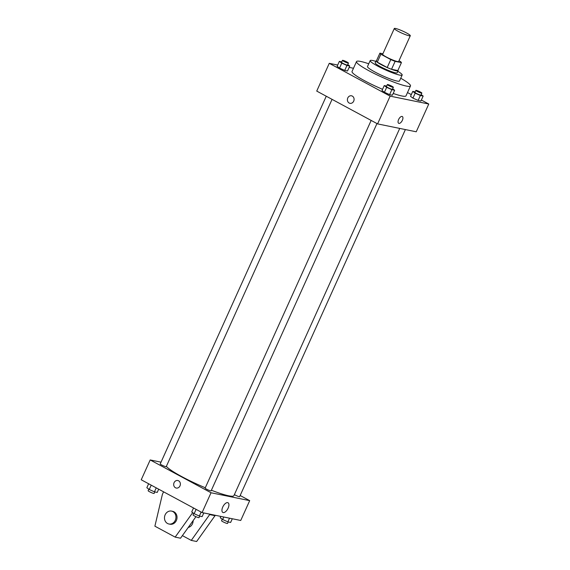 <?xml version="1.0" encoding="UTF-8"?>
<svg xmlns="http://www.w3.org/2000/svg" width="570" height="570" viewBox="0 0 570 570"><rect width="100%" height="100%" fill="white"/><g stroke="black" fill="none" stroke-linecap="round" stroke-linejoin="round"><path stroke-width="0.85" d="M406.595 32.989A8.771 1.112 -155.7 0 1 410.293 35.725A8.771 1.112 -155.7 0 1 401.843 33.124A8.771 1.112 -155.7 0 1 394.305 28.5A8.771 1.112 -155.7 0 1 406.595 32.989M410.293 35.725L398.658 61.503A8.771 1.112 -155.7 0 1 390.201 58.902A8.771 1.112 -155.7 0 1 382.662 54.278L394.305 28.5M382.897 53.758L379.905 53.145A11.785 1.489 -155.7 0 0 380.867 54.228L390.785 59.579A11.785 1.489 -155.7 0 0 395.117 61.346L401.415 62.636A11.785 1.489 -155.7 0 0 400.446 61.553L398.986 60.762M395.117 61.346L391.533 69.284L397.832 70.566L401.415 62.636M391.533 69.284A11.785 1.489 -155.7 0 1 387.208 67.509L390.785 59.579M379.905 53.145L376.321 61.083A11.785 1.489 -155.7 0 0 377.29 62.166L387.208 67.509M376.506 60.676A12.063 1.525 24.3 0 0 376.079 60.862A12.063 1.525 24.3 0 0 383.703 65.921A12.063 1.525 24.3 0 0 396.371 70.837A12.063 1.525 24.3 0 0 398.074 70.787A12.063 1.525 24.3 0 0 397.931 70.352M398.074 70.787L397.176 72.775A12.063 1.525 -155.7 0 1 395.48 72.818A12.063 1.525 -155.7 0 1 382.805 67.901A12.063 1.525 -155.7 0 1 375.188 62.843L376.079 60.862M377.29 62.166L380.867 54.228M375.851 61.375A17.549 2.216 24.3 0 0 370.186 60.584A17.549 2.216 24.3 0 0 381.273 67.944A17.549 2.216 24.3 0 0 399.705 75.098A17.549 2.216 24.3 0 0 402.178 75.026A17.549 2.216 24.3 0 0 397.839 71.307M370.186 60.584L367.5 66.533A17.549 2.216 24.3 0 0 378.587 73.893A17.549 2.216 24.3 0 0 397.019 81.047A17.549 2.216 24.3 0 0 399.492 80.976L402.178 75.026M368.74 63.79A29.612 3.741 24.3 0 0 356.507 61.567A29.612 3.741 24.3 0 0 375.21 73.993A29.612 3.741 24.3 0 0 406.317 86.063A29.612 3.741 24.3 0 0 410.486 85.942A29.612 3.741 24.3 0 0 400.731 78.233M410.486 85.942L406.004 95.86A29.612 3.741 -155.7 0 1 401.836 95.974A29.612 3.741 -155.7 0 1 393.2 93.444M382.563 89.305A29.612 3.741 -155.7 0 1 352.032 71.485L356.507 61.567M386.667 86.063L384.251 85.571L382.007 90.53L384.422 92.297L389.616 94.634L392.409 95.197L394.647 90.245L392.659 88.785M341.772 61.859L339.357 61.368L337.119 66.327L339.528 68.087L344.722 70.424L347.515 70.993L349.752 66.035L347.764 64.581M337.697 65.044L329.268 63.32L390.122 96.13L428.768 104.018L421.365 100.028M411.312 94.606L407.5 92.554M353.486 68.265L349.146 67.381M415.181 91.884L412.766 91.392L410.528 96.351L412.936 98.118L418.131 100.448L420.924 101.018L423.161 96.059L421.173 94.606M329.268 63.32L316.735 91.086L377.582 123.897L416.235 131.784L428.768 104.018M377.582 123.897L390.122 96.13M402.313 116.529A3.84 1.853 -61.7 0 1 402.37 120.291A3.84 1.853 -61.7 0 1 398.665 123.284A3.84 1.853 -61.7 0 1 398.857 119.03A3.84 1.853 -61.7 0 1 402.313 116.529A3.84 1.853 -61.7 0 1 402.37 120.291A3.84 1.853 -61.7 0 1 398.665 123.284M352.31 96.088A3.84 3.327 101.5 0 1 353.87 100.698A3.84 3.327 101.5 0 1 349.973 103.32A3.84 3.327 101.5 0 1 347.479 98.895A3.84 3.327 101.5 0 1 351.505 95.796A3.84 3.327 101.5 0 1 352.31 96.088M349.973 103.32A3.84 3.327 101.5 0 1 347.479 98.895A3.84 3.327 101.5 0 1 351.505 95.796M399.727 128.414L233.921 495.644A37.292 4.71 -155.7 0 1 211.399 490.236M205.293 487.763A37.292 4.71 -155.7 0 1 166.383 466.303M376.962 123.562L211.121 490.841A3.292 0.413 -155.7 0 1 207.957 489.865A3.292 0.413 -155.7 0 1 205.129 488.134L371.155 120.427M405.384 129.568L239.635 496.662A3.292 0.413 -155.7 0 1 237.619 496.171A3.292 0.413 -155.7 0 1 234.384 494.61M332.068 99.351L166.233 466.638A3.292 0.413 -155.7 0 1 163.063 465.661A3.292 0.413 -155.7 0 1 160.234 463.93L326.261 96.223M161.032 462.163L150.188 459.947L211.035 492.758L249.689 500.645L240.162 495.508M228.128 508.155A5.5 2.658 -61.7 0 1 222.827 512.451A5.5 2.658 -61.7 0 1 223.098 506.345A5.5 2.658 -61.7 0 1 228.05 502.769A5.5 2.658 -61.7 0 1 228.128 508.155M150.188 459.947L141.232 479.776L202.079 512.587L211.035 492.758M202.079 512.587L240.732 520.474L249.689 500.645M177.797 480.524A3.84 3.327 -78.5 0 0 174.071 482.69A3.84 3.327 101.5 0 1 177.797 480.524A3.84 3.327 101.5 0 1 180.291 484.949A3.84 3.327 101.5 0 1 176.265 488.048A3.84 3.327 101.5 0 1 174.071 482.69A3.84 3.327 -78.5 0 0 176.265 488.048M195.959 516.684L180.533 538.215L175.168 537.118L192.696 512.644M188.228 527.471A6.584 5.7 -78.5 0 0 193.13 520.624M182.393 535.615L191.271 540.403L209.938 514.19M191.271 540.403L196.636 541.5L215.303 515.287M168.905 523.994L169.974 524.215A6.584 5.7 -78.5 0 0 176.365 520.503A6.584 5.7 -78.5 0 0 172.61 511.319L171.534 511.098A6.584 5.7 101.5 0 1 175.289 520.282A6.584 5.7 101.5 0 1 168.905 523.994A6.584 5.7 101.5 0 1 164.63 516.406A6.584 5.7 101.5 0 1 171.534 511.098M163.569 491.817L162.372 494.461L154.883 526.181L175.168 537.118M209.746 514.61L215.111 515.707M339.357 61.368L341.765 63.135L346.959 65.465L349.752 66.035M348.448 63.071L347.55 65.058A3.292 0.413 -155.7 0 1 344.38 64.082A3.292 0.413 -155.7 0 1 341.551 62.344L342.449 60.363A3.292 0.413 -155.7 0 1 347.059 62.044A3.292 0.413 -155.7 0 1 348.448 63.071A3.292 0.413 -155.7 0 1 345.278 62.094A3.292 0.413 -155.7 0 1 342.449 60.363M337.119 66.327L339.528 68.087L341.765 63.135M339.528 68.087L344.722 70.424L346.959 65.465M344.722 70.424L347.515 70.993M412.766 91.392L415.174 93.159L420.368 95.496L423.161 96.059M421.857 93.095L420.959 95.083A3.292 0.413 -155.7 0 1 417.789 94.107A3.292 0.413 -155.7 0 1 414.96 92.376L415.858 90.388A3.292 0.413 -155.7 0 1 420.468 92.069A3.292 0.413 -155.7 0 1 421.857 93.095A3.292 0.413 -155.7 0 1 418.686 92.126A3.292 0.413 -155.7 0 1 415.858 90.388M410.528 96.351L412.936 98.118L415.174 93.159M412.936 98.118L418.131 100.448L420.368 95.496M418.131 100.448L420.924 101.018M384.251 85.571L386.659 87.338L391.854 89.675L394.647 90.245M393.343 87.281L392.445 89.262A3.292 0.413 -155.7 0 1 389.274 88.286A3.292 0.413 -155.7 0 1 386.446 86.555L387.344 84.567A3.292 0.413 -155.7 0 1 391.953 86.255A3.292 0.413 -155.7 0 1 393.343 87.281A3.292 0.413 -155.7 0 1 390.172 86.305A3.292 0.413 -155.7 0 1 387.344 84.567M382.007 90.53L384.422 92.297L386.659 87.338M384.422 92.297L389.616 94.634L391.854 89.675M389.616 94.634L392.409 95.197M148.635 483.766L146.839 487.735L149.247 489.502L154.449 491.839L157.234 492.409L158.688 489.188M149.247 489.502L151.214 485.163M154.449 491.839L156.237 487.87M154.819 491.917L154.142 493.406A3.292 0.413 -155.7 0 1 150.972 492.437A3.292 0.413 -155.7 0 1 148.143 490.699L148.827 489.195M220.854 516.42L220.248 517.76L222.656 519.526L227.858 521.864L230.643 522.433L232.304 518.757M222.656 519.526L223.789 517.019M227.858 521.864L229.518 518.187M228.228 521.942L227.551 523.438A3.292 0.413 -155.7 0 1 224.381 522.462A3.292 0.413 -155.7 0 1 221.552 520.731L222.236 519.22M193.529 507.977L191.734 511.945L194.142 513.712L199.343 516.042L202.129 516.612L203.789 512.936M194.142 513.712L196.101 509.366M199.343 516.042L201.132 512.074M199.714 516.121L199.037 517.617A3.292 0.413 -155.7 0 1 195.866 516.641A3.292 0.413 -155.7 0 1 193.038 514.909L193.722 513.399"/></g></svg>
